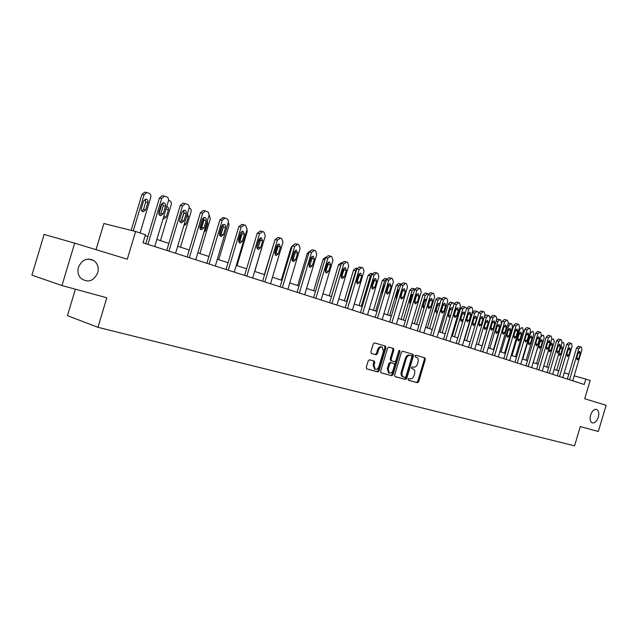 <?xml version="1.0" encoding="UTF-8"?>
<svg xmlns="http://www.w3.org/2000/svg" width="638" height="638" viewBox="0 0 638 638"><rect width="100%" height="100%" fill="white"/><g stroke="black" fill="none" stroke-linecap="round" stroke-linejoin="round"><path stroke-width="0.96" d="M408.025 379.195L408.368 380.24L417.483 382.72L418.703 381.707L425.363 359.346L424.932 357.87L415.84 355.167L414.979 355.86L415.29 356.905L416.646 357.32C418.129 358.125 418.592 359.712 418.05 362.073L417.491 363.947C416.606 366.324 415.29 367.392 413.552 367.161L412.371 366.826L411.502 367.528L411.797 368.565L413.249 368.995C414.684 369.817 415.131 371.38 414.588 373.693L414.03 375.567C413.137 377.943 411.829 379.028 410.082 378.812L408.894 378.486L408.025 379.195M97.718 272.833C98.962 267.769 97.75 263.733 94.073 260.711C87.239 257.353 82.031 259.546 78.458 267.282C77.365 271.437 78.083 275.034 80.611 278.072C87.717 283.168 93.419 281.43 97.718 272.833M598.3 417.26C599.273 413.209 598.707 410.593 596.594 409.421C594.114 409.022 592.12 410.896 590.613 415.035C589.648 419.054 590.198 421.662 592.263 422.858C594.775 423.297 596.785 421.431 598.3 417.26M369.538 359.76L368.214 360.805L366.252 367.392L366.683 368.908L377.72 371.914L379.02 370.869L385.934 347.67L385.464 346.123L374.57 342.885L373.254 343.914L370.885 351.865L371.348 353.412L376.101 354.784L377.409 353.747L378.581 349.831C379.411 347.678 380.623 346.777 382.218 347.136L383.478 351.259L378.924 366.555C378.047 368.788 376.795 369.673 375.152 369.235L374.004 365.191L374.761 362.631L374.323 361.108L369.538 359.76M61.958 285.553L31.9 275.161L44.126 234.433L74.678 243.158L61.958 285.553L106.817 297.763L97.957 327.318L574.575 445.842L580.293 426.583L598.324 431.487L606.1 405.289L584.727 398.766L590.142 380.511L585.836 379.1L584.233 384.491L143.032 242.807L145.456 234.712L135.607 231.49L103.874 223.523L96.027 249.673M74.678 243.158L127.297 259.211L135.607 231.49M394.611 375.128L395.121 376.643L405.489 379.458L406.733 378.438L413.464 355.821L413.025 354.329L402.69 351.251L401.43 352.256L394.611 375.128M391.78 375.734L381.038 372.807L380.615 371.308L387.521 348.141L388.813 347.12L393.407 348.492L393.869 350.023L391.086 359.361L391.533 360.869L394.595 361.754L395.871 360.733L398.75 351.052L399.675 350.35L399.994 351.418L393.056 374.705L391.78 375.734L380.918 372.736M75.38 289.205L67.453 315.651L97.957 327.318M568.785 374.187L564.247 372.696M558.8 370.917L554.119 369.386M548.592 367.584L543.759 365.997M538.153 364.162L533.161 362.536M527.474 360.669L522.323 358.987M516.549 357.097L511.221 355.358M505.36 353.436L499.857 351.634M493.9 349.688L488.222 347.83M482.168 345.852L476.299 343.93M470.15 341.92L464.081 339.934M457.829 337.893L451.552 335.835M445.204 333.762L438.713 331.64M432.253 329.527L425.546 327.326M418.975 325.181L412.028 322.908M405.345 320.723L398.16 318.37M391.357 316.145L383.916 313.713M376.994 311.448L369.29 308.928M362.24 306.623L354.265 304.015M347.08 301.662L338.818 298.959M331.505 296.566L322.932 293.767M315.475 291.327L306.591 288.416M298.999 285.936L289.78 282.921M282.036 280.385L272.474 277.259M264.571 274.675L254.65 271.429M246.579 268.789L236.283 265.416M228.045 262.728L217.343 259.227M208.937 256.476L197.82 252.839M189.231 250.024L177.667 246.244M168.895 243.373L156.868 239.441M147.896 236.507L145.185 235.621M585.836 379.1L574.176 375.862M412.196 368.652L413.033 368.916M415.266 356.897L416.502 357.264M408.192 380.144L416.558 382.417L417.778 381.404L424.437 359.066L423.991 357.591L424.932 357.87M394.898 376.532L404.564 379.155L405.808 378.143L412.539 355.541L412.084 354.042M405.05 377.433L405.928 376.723L411.845 356.849L411.534 355.805L410.242 355.422C408.487 355.167 407.156 356.235 406.254 358.636L402.195 372.281C401.653 374.57 402.084 376.141 403.495 376.986L405.05 377.433M403.088 376.851L402.57 376.683C401.166 375.838 400.728 374.275 401.262 371.986L405.329 358.357C406.231 355.956 407.554 354.88 409.317 355.135L411.502 355.789M390.799 360.645L390.161 359.074L392.944 349.744L392.466 348.204M390.855 375.431L392.131 374.402L399.085 350.509M388.199 369.051L389.324 373.039C390.919 373.461 392.139 372.576 392.992 370.383L394.579 365.064L394.14 363.564L391.07 362.687L389.794 363.708L388.199 369.051L387.274 368.756L388.773 372.863M393.215 363.269L394.069 363.532M387.274 368.756L388.861 363.421L390.145 362.4L393.136 363.245M374.642 369.067L373.078 364.896L373.836 362.336L373.493 360.869M381.931 347.048L381.285 346.857C379.69 346.498 378.478 347.399 377.648 349.544L378.581 349.831M371.268 353.372L375.176 354.497L376.484 353.46L377.648 349.544M366.571 368.836L376.795 371.611L378.095 370.574L385.009 347.391L384.515 345.844L385.464 346.123M562.126 342.407L563.506 342.558L564.12 345.142L556.671 370.223M558.784 353.683L559.422 355.254L560.898 353.883L562.421 348.771L561.871 346.697L560.595 347.59M569.551 379.777L578.818 348.579L580.644 346.841L581.338 347.088L581.944 349.696L572.709 380.79M580.564 346.825L578.387 346.267L576.561 347.997L567.334 379.068M578.227 352.678L579.687 351.283L580.229 353.388L578.69 358.572L577.207 359.96L576.68 357.87L578.227 352.678M551.718 339.217L553.609 338.993L554.247 341.609L546.718 366.962M550.466 344.552L548.927 349.736L549.477 351.825L550.985 350.445L552.524 345.278L551.95 343.172L550.466 344.552M533.224 362.551L540.872 336.824L542.834 335.117L543.496 335.349L544.158 337.996L536.534 363.636M540.298 340.963L538.743 346.203L539.317 348.324L540.849 346.928L542.404 341.705L541.814 339.575L540.298 340.963M559.558 376.572L568.937 345.022L570.866 343.292L571.504 343.523L572.126 346.171L562.788 377.608M570.707 343.252L568.522 342.694L566.672 344.44L557.333 375.854M568.338 349.169L569.83 347.766L570.388 349.895L568.825 355.135L567.326 356.538L566.775 354.417L568.338 349.169M549.342 373.286L558.824 341.386L560.786 339.639L561.44 339.879L562.086 342.558L552.644 374.346M560.627 339.599L558.433 339.041L556.551 340.804L547.109 372.576M558.226 345.581L559.749 344.161L560.323 346.322L558.744 351.626L557.213 353.037L556.647 350.892L558.226 345.581M522.745 359.122L530.481 333.108L532.483 331.385L533.153 331.624L533.839 334.304L526.127 360.231M529.907 337.295L528.328 342.59L528.926 344.743L530.481 343.34L532.052 338.052L531.446 335.891L529.907 337.295M512.027 355.621L519.85 329.304L521.892 327.565L522.578 327.812L523.28 330.532L515.488 356.754M517.585 339.328L519.356 333.315M519.276 333.546L517.681 338.898L518.295 341.083L519.882 339.663L521.477 334.32L520.847 332.127L519.276 333.546M501.053 352.032L508.972 325.412L510.958 323.633L511.756 323.913L512.489 326.672L504.602 353.189M506.676 335.724L508.542 329.328M508.35 323.059L510.871 323.618M508.398 329.702L506.787 335.125L507.425 337.335L509.044 335.907L510.647 330.5L509.993 328.275L508.398 329.702M538.895 369.936L548.481 337.661L550.49 335.907L551.152 336.146L551.822 338.866L542.268 371.021M550.315 335.867L548.122 335.309L546.208 337.087L536.654 369.219M547.89 341.912L549.43 340.485L550.028 342.67L548.433 348.029L546.878 349.457L546.288 347.279L547.89 341.912M528.2 366.499L537.906 333.857L539.86 332.055L540.625 332.334L541.319 335.086L531.653 367.608M539.772 332.039L537.571 331.489L535.617 333.283L525.959 365.781M537.308 338.156L538.879 336.712L539.501 338.93L537.89 344.353L536.295 345.796L535.697 343.587L537.308 338.156M517.259 362.982L527.076 329.958L529.062 328.147L529.859 328.426L530.577 331.218L520.791 364.123M528.974 328.131L526.773 327.573L524.787 329.383L515.01 362.264M526.486 334.312L528.081 332.861L528.727 335.109L527.092 340.596L525.473 342.048L524.851 339.815L526.486 334.312M526.502 334.24L524.779 340.094M489.832 348.356L497.847 321.432L499.865 319.638L500.686 319.925L501.436 322.716L493.461 349.544M495.519 331.983L497.465 325.284M496.715 319.271L499.769 319.622M497.273 325.779L495.638 331.258L496.3 333.499L497.951 332.055L499.578 326.592L498.9 324.335L497.273 325.779M506.054 359.385L515.99 325.97L518.12 324.176L518.838 324.431L519.571 327.262L509.674 360.55M517.928 324.128L515.719 323.57L513.694 325.396L503.805 358.668M515.4 330.38L517.027 328.913L517.697 331.194L516.046 336.744L514.395 338.212L513.742 335.939L515.4 330.38M515.504 330.077L513.638 336.465M478.348 344.6L486.451 317.357L488.612 315.579L489.354 315.842L490.136 318.673L482.057 345.812M484.106 328.139L486.124 321.169M484.641 315.882L486.276 314.997L488.413 315.531M485.877 321.751L484.226 327.302L484.912 329.575L486.595 328.123L488.237 322.589L487.536 320.3L485.877 321.751M494.586 355.709L504.642 321.895L506.811 320.077L507.545 320.34L508.311 323.211L498.294 356.897M506.612 320.029L504.403 319.478L502.337 321.321L492.329 354.983M504.052 326.353L505.711 324.87L506.405 327.182L504.73 332.805L503.047 334.28L502.377 331.983L504.052 326.353M504.219 325.906L502.258 332.669M466.585 340.756L474.792 313.186L472.551 312.628L474.64 310.81L476.785 311.336M464.392 340.038L472.551 312.628M472.431 324.192L474.512 316.966M474.217 317.636L472.551 323.251L473.26 325.555L474.967 324.088L476.634 318.49L475.9 316.177L474.217 317.636M478.699 313.202L477.75 311.663L476.881 311.36L474.792 313.186M482.838 351.937L493.022 317.708L495.12 315.842L495.981 316.153L496.779 319.064L486.635 353.149M495.024 315.826L492.807 315.276L490.71 317.134L480.574 351.203M492.432 322.23L494.123 320.731L494.833 323.083L493.142 328.769L491.427 330.261L490.734 327.924L492.432 322.23M492.656 321.672L490.606 328.737M454.535 336.816L462.845 308.912L460.604 308.361L462.733 306.519L464.871 307.045M452.342 336.098L460.604 308.361M460.469 320.14L462.614 312.676M462.271 313.425L460.58 319.104L461.322 321.44L463.06 319.957L464.751 314.295L463.993 311.942L462.271 313.425M466.665 308.226L464.974 307.069L462.845 308.912M470.804 348.069L481.116 313.425L483.253 311.543L484.138 311.862L484.96 314.813L474.696 349.313M483.149 311.527L480.932 310.977L478.795 312.851L468.531 347.343M480.518 318.003L482.24 316.496L482.99 318.88L481.275 324.63L479.529 326.138L478.803 323.769L480.518 318.003M480.797 317.357L478.683 324.702M442.198 332.773L450.611 304.533L448.362 303.983L450.532 302.125L452.669 302.651M439.997 332.055L448.362 303.983M448.227 315.985L450.428 308.29M452.653 308.728L451.784 307.612L450.037 309.103L448.323 314.853L449.088 317.222L450.253 316.815M454.28 303.433L452.781 302.675L450.611 304.533M458.467 344.105L468.906 309.031L471.211 307.173L472 307.46L472.854 310.451L462.454 345.389M470.98 307.117L468.763 306.567L466.593 308.465L456.194 343.38M468.316 313.673L470.07 312.149L470.844 314.566L469.113 320.396L467.335 321.919L466.577 319.51L468.316 313.673M468.651 312.939L466.458 320.547M429.549 328.642L438.067 300.051L435.818 299.501L438.027 297.627L440.172 298.153M427.348 327.924L435.818 299.501M435.674 311.719L437.939 303.8M439.949 303.688L439.279 303.17L437.501 304.677L435.77 310.499L436.559 312.907L437.221 312.851M441.528 298.664L440.276 298.169L438.067 300.051M445.826 340.046L456.401 304.533L458.754 302.659L459.559 302.946L460.445 305.993L449.91 341.362M458.507 302.595L456.29 302.053L454.073 303.967L443.546 339.312M455.811 309.231L457.598 307.691L458.403 310.148L456.641 316.049L454.83 317.588L454.049 315.14L455.811 309.231M456.186 308.425L453.937 316.281M416.59 324.399L425.211 295.458L422.962 294.908L425.211 293.009L427.356 293.536M414.389 323.681L422.962 294.908M422.819 307.341L425.131 299.206M426.838 298.791L424.645 300.139L422.89 306.033L423.943 308.513M428.393 293.879L427.468 293.552L425.211 295.458M432.859 335.883L443.57 299.916L445.97 298.026L446.799 298.329L447.716 301.407L437.046 337.231M445.715 297.962L443.498 297.42L441.241 299.35L430.578 335.149M442.979 304.677L444.806 303.13L445.635 305.626L443.857 311.591L442.006 313.146L441.193 310.666L442.979 304.677M443.41 303.8L441.097 311.894M403.296 320.053L412.036 290.737L409.779 290.194L412.068 288.28L414.214 288.799M392.482 348.212L393.407 348.492M401.095 319.335L409.779 290.194M409.628 302.843L412.004 294.493M413.32 293.951L411.47 295.49L409.692 301.455L410.37 303.871M414.891 289.014L414.325 288.823L412.036 290.737M419.557 331.608L430.411 295.187L432.867 293.273L433.712 293.584L434.661 296.718L423.855 332.988M432.596 293.209L430.379 292.667L428.074 294.62L417.276 330.875M429.821 300.012L431.679 298.44L432.548 300.976L430.746 307.022L428.856 308.593L428.01 306.073L429.821 300.012M430.299 299.062L427.931 307.396M389.666 315.595L398.511 285.904L396.262 285.361L398.758 283.479M387.457 314.869L396.262 285.361M396.11 298.233L398.535 289.668M399.404 289.158L397.952 290.721L396.15 296.758L396.485 298.943M401.031 284.022L398.511 285.904M405.904 327.23L416.901 290.33L419.413 288.4L420.29 288.711L421.271 291.893L410.322 328.642M419.134 288.328L416.917 287.794L414.572 289.764L403.623 326.496M416.319 295.219L418.209 293.632L419.118 296.207L417.292 302.34L415.362 303.919L414.485 301.359L416.319 295.219M416.853 294.214L414.421 302.771M388.526 284.572L386.221 292.292M375.678 311.017L384.642 280.943L382.385 280.401L384.945 278.503M373.469 310.299L382.385 280.401M384.818 285.218L384.722 284.715M385.041 284.452L384.084 285.824L382.258 291.941L382.298 293.663M386.764 278.958L384.642 280.943M391.891 322.724L403.041 285.338L405.608 283.392L406.51 283.719L407.522 286.948L396.429 324.184M403.272 282.841L400.704 284.779L389.611 321.999M402.458 290.298L404.388 288.703L405.329 291.319L403.479 297.523L401.517 299.126L400.6 296.526L402.458 290.298M403.041 289.229L400.552 298.026M374.426 279.46L371.906 287.913M361.315 306.32L370.407 275.847L368.15 275.313L370.766 273.399M359.114 305.602L368.15 275.313M370.144 280.138L367.879 287.722M372.026 273.933L370.407 275.847M377.505 318.107L388.805 280.218L391.437 278.256L392.354 278.591L393.407 281.876L382.162 319.598M389.1 277.705L386.469 279.667L375.224 317.373M388.231 285.25L390.193 283.631L391.174 286.295L389.3 292.587L387.298 294.198L386.349 291.558L388.231 285.25M388.869 284.125L388.845 285.728L386.325 293.145M346.578 301.495L355.789 270.624L353.532 270.089L356.211 268.159M344.376 300.777L353.532 270.089M356.554 282.451L358.365 275.488M356.825 269.029L355.789 270.624M362.727 313.362L374.187 274.962L376.875 272.976L377.824 273.319L378.916 276.661L367.512 314.893M374.538 272.434L371.85 274.412L360.446 312.628M373.613 280.058L375.615 278.431L376.643 281.135L374.737 287.515L372.696 289.142L371.699 286.454L373.613 280.058M374.299 278.886L374.307 280.576L371.699 288.129M331.433 296.542L340.772 265.249L338.523 264.722L341.258 262.776M329.24 295.825L338.523 264.722M341.585 277.323L343.34 271.437L343.116 269.348M341.043 264.587L340.772 265.249M347.543 308.481L359.162 269.555L361.913 267.553L362.886 267.912L364.019 271.302L352.455 310.06M359.577 267.019L356.825 269.005L345.262 307.755M358.588 274.731L360.63 273.08L361.706 275.831L359.776 282.299L357.687 283.95L356.658 281.214L358.588 274.731M359.338 273.503L359.369 275.281L356.682 282.969M313.681 290.737L323.099 259.211L325.651 257.178M328.091 264.73L327.326 263.454M331.935 303.473L343.715 263.996L346.538 261.979L347.535 262.346L348.715 265.791L336.984 305.092M344.201 261.444L341.386 263.454L329.655 302.739M343.148 269.252L345.23 267.585L346.346 270.384L344.392 276.94L342.263 278.607L341.186 275.823L343.148 269.252M343.954 267.968L344.018 269.834L341.25 277.666M297.699 285.513L307.245 253.541L309.31 251.476M312.03 258.366L310.993 257.64M315.882 298.313L327.836 258.286L330.723 256.253L331.752 256.62L332.972 260.129L321.074 299.988M328.395 255.718L325.508 257.744L313.609 297.587M327.27 263.614L329.391 261.931L330.564 264.786L328.578 271.429L326.409 273.112L325.276 270.281L327.27 263.614M328.131 262.282L328.235 264.236L325.372 272.211M281.262 280.13L290.952 247.719L292.348 245.869M292.013 260.192L293.855 252.768M295.386 252.138L294.102 251.922M299.366 293.009L311.496 252.409L314.454 250.351L315.515 250.734L316.783 254.307L304.709 294.732M312.126 249.833L309.167 251.874L297.101 292.284M310.937 257.816L313.091 256.117L314.327 259.02L312.309 265.759L310.092 267.466L308.92 264.579L310.937 257.816M311.862 256.436L311.998 258.478L309.996 265.201L309.047 266.596M264.355 274.603L274.755 240.598M275.249 254.642L277.131 248.341L276.916 246.204M278.2 245.973L276.597 246.451M282.371 287.555L294.676 246.356L297.715 244.29L298.799 244.681L300.123 248.31L287.866 289.325M295.29 243.732L292.356 245.829L280.106 286.829M294.126 251.851L296.319 250.128L297.611 253.095L295.569 259.929L293.313 261.652L292.076 258.709L294.126 251.851M295.107 250.423L295.298 252.552L293.257 259.379L292.252 260.822M264.898 237.137L254.761 271.461M260.097 241.132L259.722 240.071M260.471 239.816L258.637 241.539L256.779 247.759M264.866 281.932L277.363 240.127L280.481 238.038L281.597 238.445L282.969 242.145L270.536 283.75M278.064 237.495L275.05 239.609L262.617 281.214M276.812 245.71L279.045 243.963L280.409 246.986L278.335 253.924L276.031 255.663L274.739 252.672L276.812 245.71M277.865 244.234L278.096 246.451L276.031 253.374L274.954 254.865M247.05 229.409L247.145 231.761L237.009 265.655M241.802 231.299L242.137 233.699L240.877 235.27L238.764 242.368M246.842 276.142L259.53 233.707L262.72 231.602L263.877 232.025L265.304 235.789L252.68 278.016M260.336 231.076L257.226 233.205L244.601 275.425M258.988 239.386L261.253 237.615L262.689 240.693L260.583 247.735L258.238 249.506L256.875 246.451L258.988 239.386M260.105 237.862L260.384 240.175L258.286 247.201L257.146 248.732M228.428 222.12L229.018 225.278L218.73 259.674M219.504 235.167L222.622 224.728M223.077 227.87L220.668 235.231M223.595 238.341L226.458 228.771M228.26 270.177L241.148 227.096L244.434 224.975L245.622 225.405L247.097 229.241L234.282 272.115M242.073 224.456L238.851 226.594L226.035 269.459M240.614 232.862L242.911 231.076L244.434 234.218L242.288 241.363L239.904 243.15L238.468 240.032L240.614 232.862M244.434 234.218L242.137 233.699L240 240.837L238.787 242.408M209.12 214.902L210.349 218.595L199.893 253.517M200.428 229.138L203.761 218.005M203.945 232.376L205.524 230.661L207.653 223.547L207.302 221.155M209.112 264.028L222.199 220.285L225.023 218.013L225.573 218.14L227.957 219.52L228.42 222.144L215.309 266.022M223.252 217.638L219.919 219.791L206.887 263.319M221.673 226.139L224.249 224.377L225.31 225.174L225.724 226.913L223.436 234.8L221.011 236.602L219.496 233.428L221.673 226.139M222.933 224.536L223.324 227.032L221.163 234.274L219.871 235.893M189.159 207.677L190.858 209.017L191.185 211.369L180.482 247.169M181.216 221.442L184.039 212.015M183.808 225.756L186.184 223.954L188.346 216.729L187.397 213.77M189.35 257.688L202.653 213.251L205.484 210.955L206.114 211.082L208.586 212.502L209.073 215.181L195.754 259.738M203.841 210.612L203.211 210.476L200.388 212.765L187.149 256.978M202.142 219.209L204.471 217.375C205.946 217.757 206.521 218.85 206.194 220.652L203.993 228.021L201.281 229.792L200.077 228.723L199.806 227.224L202.142 219.209M203.466 217.558L203.929 220.15L201.728 227.503L200.364 229.17M168.544 200.252L169.58 200.627C171.096 201.377 171.646 202.709 171.247 204.615L160.465 240.622M158.902 214.145L162.18 203.195M163.368 217.741L166.343 207.829M163.105 218.627L163.791 218.858L166.239 217.04L168.44 209.703L168.265 207.581L166.757 206.433M168.966 251.141L182.484 205.994L185.299 203.674L187.349 204.28C188.872 205.045 189.43 206.401 189.023 208.347L175.57 253.262M183.784 203.347L183.042 203.203L180.227 205.524L166.781 250.431M181.982 212.055L184.31 210.189C185.873 210.556 186.495 211.672 186.168 213.539L183.927 221.027L181.447 222.885C179.972 222.463 179.398 221.354 179.725 219.568L181.982 212.055M183.385 210.365L183.911 213.052L181.671 220.525L180.235 222.231M133.278 230.9L144.068 194.893L146.812 192.596L149.037 193.226C150.6 193.992 151.174 195.348 150.775 197.286L140.081 232.95M131.157 230.366L141.923 194.454L144.659 192.158L145.544 192.309M141.971 211.154L143.518 209.431L145.743 201.991L145.105 199.231M143.598 200.938L141.357 208.419C141.038 210.229 141.652 211.338 143.207 211.752L145.663 209.91L147.896 202.453C148.207 200.539 147.537 199.415 145.887 199.088L143.598 200.938M147.912 244.378L161.661 198.506L164.429 196.153L166.67 196.791C168.241 197.573 168.823 198.952 168.408 200.93L154.739 246.571M163.073 195.842L162.188 195.699L159.42 198.043L145.743 243.684M161.167 204.67L163.472 202.78C165.138 203.107 165.816 204.248 165.489 206.202L163.208 213.81L160.72 215.7C159.165 215.285 158.551 214.153 158.878 212.302L161.167 204.67M162.642 202.94L163.248 205.723L160.975 213.315L159.452 215.062M424.437 359.066L425.363 359.346M417.778 381.404L418.703 381.707M416.558 382.417L417.483 382.72M412.539 355.541L413.464 355.821M405.808 378.143L406.733 378.438M404.564 379.155L405.489 379.458M409.317 355.135L410.242 355.422M405.329 358.357L406.254 358.636M401.262 371.986L402.195 372.281M402.865 376.795L403.623 377.034M392.944 349.744L393.869 350.023M390.161 359.074L391.086 359.361M390.679 360.606L391.604 360.893M399.061 351.139L399.994 351.418M392.131 374.402L393.056 374.705M390.145 362.4L391.07 362.687M388.861 363.421L389.794 363.708M373.836 362.336L374.761 362.631M373.078 364.896L374.004 365.191M376.484 353.46L377.409 353.747M375.176 354.497L376.101 354.784M385.009 347.391L385.934 347.67M378.095 370.574L379.02 370.869M376.795 371.611L377.72 371.914M560.395 348.252L562.421 348.771M558.88 353.356L560.898 353.883M576.561 347.997L578.818 348.579M580.229 353.388L578.172 352.854M578.69 358.572L576.64 358.03M550.411 344.735L552.524 345.278M548.879 349.895L550.985 350.445M540.242 341.155L542.404 341.705M538.695 346.37L540.849 346.928M566.672 344.44L568.937 345.022M570.388 349.895L568.283 349.353M568.825 355.135L566.735 354.584M556.551 340.804L558.824 341.386M560.323 346.322L558.17 345.764M558.744 351.626L556.607 351.059M530.481 333.108L530.042 332.996M529.851 337.486L532.052 338.052M528.288 342.766L530.481 343.34M519.85 329.304L519.029 329.096M519.26 333.754L521.477 334.32M517.673 339.089L519.882 339.663M508.972 325.412L507.744 325.109M508.43 329.934L510.647 330.5M506.827 335.325L509.044 335.907M546.208 337.087L548.481 337.661M550.028 342.67L547.827 342.104M548.433 348.029L546.248 347.455M535.617 333.283L537.906 333.857M539.501 338.93L537.252 338.355M537.89 344.353L535.649 343.77M524.787 329.383L527.076 329.958M528.727 335.109L526.438 334.527M527.092 340.596L524.811 339.998M497.847 321.432L496.197 321.018M497.345 326.026L499.578 326.592M495.726 331.481L497.951 332.055M513.694 325.396L515.99 325.97M517.697 331.194L515.4 330.612M516.046 336.744L513.75 336.146M486.451 317.357L484.362 316.839M486.004 322.023L488.237 322.589M484.362 327.541L486.595 328.123M502.337 321.321L504.642 321.895M506.405 327.182L504.1 326.6M504.73 332.805L502.433 332.207M474.393 317.923L476.634 318.49M472.734 323.514L474.967 324.088M490.71 317.134L493.022 317.708M494.833 323.083L492.528 322.501M493.142 328.769L490.845 328.171M462.51 313.736L464.751 314.295M460.819 319.391L463.06 319.957M478.795 312.851L481.116 313.425M482.99 318.88L480.677 318.298M481.275 324.63L478.971 324.04M450.324 309.438L452.302 309.932M448.626 315.156L450.595 315.658M466.593 308.465L468.906 309.031M470.844 314.566L468.531 313.992M469.113 320.396L466.801 319.805M437.851 305.036L439.43 305.427M436.121 310.826L437.7 311.232M454.073 303.967L456.401 304.533M458.403 310.148L456.082 309.574M456.641 316.049L454.328 315.459M425.06 300.522L426.232 300.817M423.313 306.392L424.485 306.687M441.241 299.35L443.57 299.916M445.635 305.626L443.314 305.044M443.857 311.591L441.536 311.009M411.949 295.896L412.69 296.08M410.178 301.838L410.92 302.021M428.074 294.62L430.411 295.187M432.548 300.976L430.219 300.402M430.746 307.022L428.425 306.439M414.572 289.764L416.901 290.33M419.118 296.207L416.789 295.641M417.292 302.34L414.963 301.75M400.704 284.779L403.041 285.338M405.329 291.319L403.001 290.753M403.479 297.523L401.158 296.941M386.469 279.667L388.805 280.218M391.174 286.295L388.845 285.728M389.3 292.587L386.971 292.005M371.85 274.412L374.187 274.962M376.643 281.135L374.307 280.576M374.737 287.515L372.409 286.933M342.55 271.254L343.34 271.437M356.825 269.005L359.162 269.555M361.706 275.831L359.369 275.281M359.776 282.299L357.447 281.725M324.941 259.642L323.099 259.211M326.648 265.703L327.725 265.958M341.386 263.454L343.715 263.996M346.346 270.384L344.018 269.834M344.392 276.94L342.072 276.374M308.577 253.852L307.245 253.541M310.283 260.001L311.464 260.28M325.508 257.744L327.836 258.286M330.564 264.786L328.235 264.236M328.578 271.429L326.257 270.863M291.741 247.903L290.952 247.719M293.799 254.219L294.732 254.434M309.167 251.874L311.496 252.409M314.327 259.02L311.998 258.478M312.309 265.759L309.996 265.201M292.356 245.829L294.676 246.356M297.611 253.095L295.298 252.552M295.569 259.929L293.257 259.379M275.05 239.609L277.363 240.127M280.409 246.986L278.096 246.451M278.335 253.924L276.031 253.374M257.226 233.205L259.53 233.707M262.689 240.693L260.384 240.175M260.583 247.735L258.286 247.201M238.851 226.594L241.148 227.096M242.288 241.363L240 240.837M206.656 223.324L207.653 223.547M204.527 230.43L205.524 230.661M219.919 219.791L222.199 220.285M225.613 227.535L223.324 227.032M223.436 234.8L221.163 234.274M186.623 216.354L188.346 216.729M184.462 223.563L186.184 223.954M200.388 212.765L202.653 213.251M206.194 220.652L203.929 220.15M203.993 228.021L201.728 227.503M166.271 209.232L168.44 209.703M164.078 216.553L166.239 217.04M180.227 205.524L182.484 205.994M186.168 213.539L183.911 213.052M183.927 221.027L181.671 220.525M144.068 194.893L141.923 194.454M145.743 201.991L147.896 202.453M143.518 209.431L145.663 209.91M159.42 198.043L161.661 198.506M165.489 206.202L163.248 205.723M163.208 213.81L160.975 213.315M88.419 259.012L94.073 260.711M412.092 354.05L413.025 354.329M402.57 376.683L403.495 376.986M390.6 360.582L391.533 360.869M388.398 372.744L389.324 373.039M374.227 368.931L375.152 369.235M578.387 346.267L580.644 346.841M568.522 342.694L570.787 343.268M558.433 339.041L560.706 339.615M510.958 323.633L508.733 323.075M548.122 335.309L550.403 335.883M537.571 331.489L539.86 332.055M526.773 327.573L529.062 328.147M499.865 319.638L497.632 319.08M515.719 323.57L518.016 324.144M488.509 315.547L486.276 314.997M504.403 319.478L506.708 320.045M476.881 311.36L474.64 310.81M492.807 315.276L495.12 315.842M464.974 307.069L462.733 306.519M480.932 310.977L483.253 311.543M452.781 302.675L450.532 302.125M468.763 306.567L471.083 307.133M440.276 298.169L438.027 297.627M456.29 302.053L458.618 302.619M427.468 293.552L425.211 293.009M443.498 297.42L445.826 297.986M414.325 288.823L412.068 288.28M430.379 292.667L432.708 293.225M400.847 283.966L398.591 283.431M416.917 287.794L419.246 288.352M386.78 278.926L384.762 278.455M403.096 282.793L405.433 283.344M372.137 273.71L370.566 273.343M388.901 277.65L391.238 278.2M357.089 268.351L355.996 268.096M374.331 272.378L376.659 272.92M341.625 262.848L341.027 262.712M359.346 266.955L361.682 267.489M343.954 261.381L346.282 261.915M328.115 255.647L330.444 256.173M311.822 249.753L314.151 250.271M295.051 243.684L297.372 244.202M277.785 237.432L280.098 237.942M259.993 230.996L262.298 231.498M241.65 224.369L243.947 224.863M222.734 217.534L225.023 218.013M203.211 210.476L205.484 210.955M183.042 203.203L185.299 203.674M146.812 192.596L144.659 192.158M142.76 211.649L143.207 211.752M162.188 195.699L164.429 196.153M160.72 215.7L160.274 215.596"/></g></svg>

